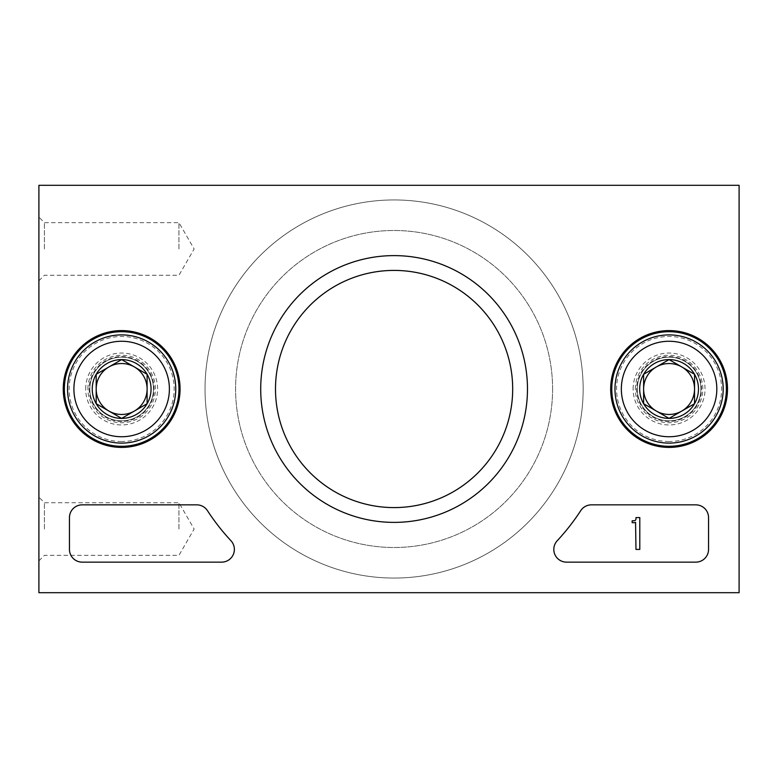 <?xml version="1.0" encoding="UTF-8"?>
<svg xmlns="http://www.w3.org/2000/svg" width="778" height="778" viewBox="0 0 778 778"><rect width="100%" height="100%" fill="white"/><g stroke="black" fill="none" stroke-linecap="round" stroke-linejoin="round"><path stroke-width="0.58" stroke-dasharray="3.89 2.92" d="M552.594 389A158.498 158.498 0 0 0 314.847 251.732A158.498 158.498 0 0 0 314.847 526.268A158.498 158.498 0 0 0 552.594 389A158.498 158.498 0 0 0 314.847 251.732A158.498 158.498 0 0 0 314.847 526.268A158.498 158.498 0 0 0 552.594 389M260.708 389A133.388 133.388 0 0 1 460.79 273.486A133.388 133.388 0 0 1 460.79 504.514A133.388 133.388 0 0 1 260.708 389M739.1 185.31L739.1 592.69L38.9 592.69L38.9 185.31L739.1 185.31M38.9 529.04L38.9 497.21L38.9 529.04M38.9 248.96L38.9 280.79L38.9 248.96M583.15 389A189.054 189.054 0 0 0 299.569 225.27A189.054 189.054 0 0 0 299.569 552.73A189.054 189.054 0 0 0 583.15 389A189.054 189.054 0 0 0 299.569 225.27A189.054 189.054 0 0 0 299.569 552.73A189.054 189.054 0 0 0 583.15 389M633.117 389A35.963 35.963 0 0 1 687.062 357.861A35.963 35.963 0 0 1 687.062 420.139A35.963 35.963 0 0 1 633.117 389M85.687 389A35.963 35.963 0 0 1 139.632 357.861A35.963 35.963 0 0 1 139.632 420.139A35.963 35.963 0 0 1 85.687 389M87.914 389A33.736 33.736 0 0 1 138.523 359.786A33.736 33.736 0 0 1 138.523 418.214A33.736 33.736 0 0 1 87.914 389M635.344 389A33.736 33.736 0 0 1 685.953 359.786A33.736 33.736 0 0 1 685.953 418.214A33.736 33.736 0 0 1 635.344 389M275.5 389A118.596 118.596 0 0 1 453.389 286.294A118.596 118.596 0 0 1 453.389 491.706A118.596 118.596 0 0 1 275.5 389M178.94 248.96L178.94 222.644L178.94 248.96M44.414 248.96L44.414 222.644L44.414 248.96M178.94 529.04L178.94 502.724L178.94 529.04M44.414 529.04L44.414 502.724L44.414 529.04M695.814 504.854A12.73 12.73 0 0 1 708.544 517.584L708.544 549.414A12.73 12.73 0 0 1 695.814 562.144L566.54 562.144A12.73 12.73 0 0 1 557.223 540.739A222.79 222.79 0 0 0 580.748 510.631A12.73 12.73 0 0 1 591.416 504.854L695.814 504.854M635.976 517.584L639.798 517.584L639.798 549.414L635.976 549.414L635.558 522.349A1.274 1.274 0 0 1 634.702 522.67L632.164 522.67L632.164 520.764L634.07 520.764A1.906 1.906 0 0 0 635.976 518.858L635.976 517.584M230.959 540.739A222.79 222.79 0 0 1 207.434 510.631A12.73 12.73 0 0 0 196.766 504.854L82.186 504.854A12.73 12.73 0 0 0 69.456 517.584L69.456 549.414A12.73 12.73 0 0 0 82.186 562.144L221.642 562.144A12.73 12.73 0 0 0 230.959 540.739M669.08 443.11A54.11 54.11 0 0 1 622.225 361.945A54.11 54.11 0 0 1 715.935 361.945A54.11 54.11 0 0 1 669.08 443.11M669.08 441.515A52.515 52.515 0 0 1 623.596 362.743A52.515 52.515 0 0 1 714.564 362.743A52.515 52.515 0 0 1 669.08 441.515M669.08 421.462A32.462 32.462 0 0 1 640.965 372.769A32.462 32.462 0 0 1 697.195 372.769A32.462 32.462 0 0 1 669.08 421.462M669.08 420.83A31.83 31.83 0 0 1 641.519 373.09A31.83 31.83 0 0 1 696.641 373.09A31.83 31.83 0 0 1 669.08 420.83A31.83 31.83 0 0 1 641.519 373.09A31.83 31.83 0 0 1 696.641 373.09A31.83 31.83 0 0 1 669.08 420.83M669.08 414.586A25.586 25.586 0 0 1 646.926 376.212A25.586 25.586 0 0 1 691.234 376.212A25.586 25.586 0 0 1 669.08 414.586M121.65 443.11A54.11 54.11 0 0 1 74.795 361.945A54.11 54.11 0 0 1 168.505 361.945A54.11 54.11 0 0 1 121.65 443.11M121.65 441.515A52.515 52.515 0 0 1 76.176 362.743A52.515 52.515 0 0 1 167.134 362.743A52.515 52.515 0 0 1 121.65 441.515M121.65 421.462A32.462 32.462 0 0 1 93.535 372.769A32.462 32.462 0 0 1 149.765 372.769A32.462 32.462 0 0 1 121.65 421.462M121.65 420.83A31.83 31.83 0 0 1 94.089 373.09A31.83 31.83 0 0 1 149.211 373.09A31.83 31.83 0 0 1 121.65 420.83A31.83 31.83 0 0 1 94.089 373.09A31.83 31.83 0 0 1 149.211 373.09A31.83 31.83 0 0 1 121.65 420.83M121.65 414.586A25.586 25.586 0 0 1 99.496 376.212A25.586 25.586 0 0 1 143.804 376.212A25.586 25.586 0 0 1 121.65 414.586M38.9 280.79L44.414 275.276L178.94 275.276L194.13 248.96L178.94 222.644L44.414 222.644L38.9 217.13M38.9 560.87L44.414 555.356L178.94 555.356L194.13 529.04L178.94 502.724L44.414 502.724L38.9 497.21"/><path stroke-width="1.17" d="M739.1 185.31L739.1 592.69L38.9 592.69L38.9 185.31L739.1 185.31M63.251 389A58.399 58.399 0 0 1 150.854 338.42A58.399 58.399 0 0 1 150.854 439.58A58.399 58.399 0 0 1 63.251 389M610.681 389A58.399 58.399 0 0 1 698.284 338.42A58.399 58.399 0 0 1 698.284 439.58A58.399 58.399 0 0 1 610.681 389M260.708 389A133.388 133.388 0 0 1 460.79 273.486A133.388 133.388 0 0 1 460.79 504.514A133.388 133.388 0 0 1 260.708 389M695.814 504.854A12.73 12.73 0 0 1 708.544 517.584L708.544 549.414A12.73 12.73 0 0 1 695.814 562.144L566.54 562.144A12.73 12.73 0 0 1 557.223 540.739A222.79 222.79 0 0 0 580.748 510.631A12.73 12.73 0 0 1 591.416 504.854L695.814 504.854M196.766 504.854A12.73 12.73 0 0 1 207.434 510.631A222.79 222.79 0 0 0 230.959 540.739A12.73 12.73 0 0 1 221.642 562.144L82.186 562.144A12.73 12.73 0 0 1 69.456 549.414L69.456 517.584A12.73 12.73 0 0 1 82.186 504.854L196.766 504.854M64.36 389A57.29 57.29 0 0 1 150.3 339.383A57.29 57.29 0 0 1 150.3 438.617A57.29 57.29 0 0 1 64.36 389M611.79 389A57.29 57.29 0 0 1 697.72 339.383A57.29 57.29 0 0 1 697.72 438.617A57.29 57.29 0 0 1 611.79 389M275.5 389A118.596 118.596 0 0 1 453.389 286.294A118.596 118.596 0 0 1 453.389 491.706A118.596 118.596 0 0 1 275.5 389M635.976 517.584L639.798 517.584L639.798 549.414L635.976 549.414L635.558 522.349A1.274 1.274 0 0 1 634.702 522.67L632.164 522.67L632.164 520.764L634.07 520.764A1.906 1.906 0 0 0 635.976 518.858L635.976 517.584M643.62 374.296L669.08 359.601L694.54 374.296L694.54 403.704L669.08 418.399L643.62 403.704L643.62 374.296A29.399 29.399 0 0 1 694.54 374.296A29.399 29.399 0 0 1 669.08 418.399A29.399 29.399 0 0 1 643.62 374.296L643.62 403.704L669.08 418.399L694.54 403.704L694.54 374.296L681.81 366.953A25.46 25.46 0 0 1 681.81 411.047A25.46 25.46 0 0 1 643.62 389A25.46 25.46 0 0 1 656.35 366.953L643.62 374.296M669.08 436.74A47.74 47.74 0 0 1 627.739 365.125A47.74 47.74 0 0 1 710.421 365.125A47.74 47.74 0 0 1 669.08 436.74M669.08 443.11A54.11 54.11 0 0 1 622.225 361.945A54.11 54.11 0 0 1 715.935 361.945A54.11 54.11 0 0 1 669.08 443.11M656.35 366.953A25.46 25.46 0 0 1 681.81 366.953L669.08 359.601L656.35 366.953M96.19 374.296L121.65 359.601L147.11 374.296L147.11 403.704L121.65 418.399L96.19 403.704L96.19 374.296A29.399 29.399 0 0 1 147.11 374.296A29.399 29.399 0 0 1 121.65 418.399A29.399 29.399 0 0 1 96.19 374.296L96.19 403.704L121.65 418.399L147.11 403.704L147.11 374.296L134.38 366.953A25.46 25.46 0 0 1 134.38 411.047A25.46 25.46 0 0 1 96.19 389A25.46 25.46 0 0 1 108.92 366.953L96.19 374.296M121.65 436.74A47.74 47.74 0 0 1 80.309 365.125A47.74 47.74 0 0 1 162.991 365.125A47.74 47.74 0 0 1 121.65 436.74M121.65 443.11A54.11 54.11 0 0 1 74.795 361.945A54.11 54.11 0 0 1 168.505 361.945A54.11 54.11 0 0 1 121.65 443.11M108.92 366.953A25.46 25.46 0 0 1 134.38 366.953L121.65 359.601L108.92 366.953"/></g></svg>
